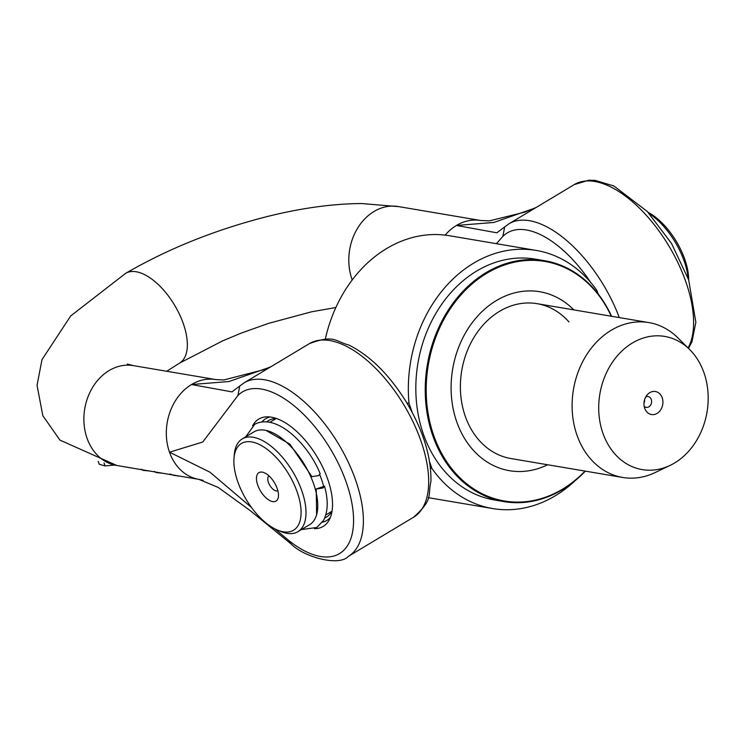 <?xml version="1.0" encoding="UTF-8"?>
<svg xmlns="http://www.w3.org/2000/svg" width="741" height="741" viewBox="0 0 741 741"><rect width="100%" height="100%" fill="white"/><g stroke="black" fill="none" stroke-linecap="round" stroke-linejoin="round"><path stroke-width="1.11" d="M114.42 465.098L105.074 465.913L99.238 464.264L98.22 461.374M131.481 467.969A7.438 1.565 172 0 1 130.898 467.895L123.895 466.682M104.036 462.949L105.074 465.913M203.08 480.372L199.06 479.399M190.502 477.954L186.834 477.334M149.024 470.933L142.985 470.359L141.17 469.183M177.747 475.796L173.857 475.426L170.115 474.008M178.794 475.972A52.361 42.117 -80.4 0 1 177.849 476.102M162.335 473.184L156.286 472.61L154.471 471.433M199.486 479.473A50.61 40.718 -80.4 0 1 198.968 479.39L218.252 487.458L249.763 510.253L291 543.875L289.101 540.754L274.772 528.805M251.514 507.502L209.972 472.202L169.494 452.195L202.738 442.034L237.944 395.472L239.751 386.005L231.942 391.887L191.511 384.533L228.96 381.532L270.419 367.027M322.363 522.229A59.336 29.019 -121 0 0 330.403 517.357M270.132 416.988A59.336 29.019 -121 0 0 262.064 421.796M314.416 528.685A62.596 30.613 -121 0 0 328.93 520.432A62.596 30.613 -121 0 0 317.213 456.993A62.596 30.613 -121 0 0 266.732 416.84A62.596 30.613 -121 0 0 252.625 425.769M266.908 421.722A56.279 27.528 59 0 1 268.538 420.573A56.279 27.528 59 0 1 276.588 418.535M332.061 510.938A56.279 27.528 59 0 1 326.485 517.079A56.279 27.528 59 0 1 324.706 517.978M198.968 479.39A50.61 40.718 -80.4 0 1 198.894 479.371L116.448 465.422A50.61 40.718 -80.4 0 0 116.856 465.487L59.938 440.117L42.811 415.645L37.05 385.301L41.987 359.635L70.728 315.916L125.516 273.429A52.361 25.611 59 0 1 125.711 273.318A52.361 25.611 59 0 1 136.205 271.762A52.361 25.611 59 0 1 183.249 323.447A52.361 25.611 59 0 1 179.618 363.09A52.361 25.611 59 0 1 179.517 363.155L166.688 371.26M496.414 243.687L502.861 236.398L504.667 226.931L496.868 232.813L456.437 225.459L493.886 222.457L535.335 207.952M265.954 430.401L289.972 444.211L311.905 476.658L318.593 475.62L320.131 473.712M322.965 488.013L316.25 488.986L324.521 486.17L322.965 488.013M688.676 279.885A50.61 24.759 -121 0 0 648.134 212.361M277.847 490.644A8.577 4.196 59 0 1 269.863 485.429A8.577 4.196 59 0 1 269.011 475.935M262.295 472.137A16.58 8.105 -121 0 0 261.406 492.422A16.58 8.105 -121 0 0 278.449 496.285A16.58 8.105 -121 0 0 264.315 472.749A16.58 8.105 -121 0 0 262.295 472.137M251.653 441.914A50.61 24.759 59 0 1 298.549 496.303A50.61 24.759 59 0 1 277.153 529.935A50.61 24.759 59 0 1 234.008 458.077A50.61 24.759 59 0 1 251.653 441.914M598.117 293.881L596.931 290.528A130.888 105.296 99.6 0 0 536.271 250.43A130.888 105.296 99.6 0 0 409.004 403.363L412.163 412.339M323.409 485.596A54.102 26.463 -121 0 0 319.769 474.712M277.153 529.935L280.431 531.334A54.102 26.463 -121 0 0 297.938 531.677A54.102 26.463 -121 0 0 297.817 481.085A54.102 26.463 -121 0 0 253.172 437.246A54.102 26.463 -121 0 0 242.242 438.913A54.102 26.463 -121 0 0 234.304 454.529L234.008 458.077M242.242 438.913L253.987 431.855A54.102 26.463 59 0 1 304.523 464.616A54.102 26.463 59 0 1 309.682 524.619L297.938 531.677M649.218 213.528A54.102 26.463 59 0 1 688.157 278.375M325.28 339.248A130.888 105.296 -80.4 0 1 449.389 235.731L536.271 250.43M429.613 461.884L431.929 468.451A130.888 105.296 99.6 0 0 492.589 508.548A130.888 105.296 99.6 0 0 575.173 480.631M406.892 403.002L409.004 403.363M431.929 468.451L430.465 468.21M568.958 321.918A78.537 63.18 99.6 0 0 537.142 303.68A78.537 63.18 99.6 0 0 461.745 370.574A78.537 63.18 99.6 0 0 510.938 458.549L622.644 477.454A78.537 63.18 99.6 0 0 655.053 472.591L670.049 465.422A67.542 54.334 -80.4 0 1 599.877 393.953A67.542 54.334 -80.4 0 1 689.658 349.539A67.542 54.334 -80.4 0 1 703.95 372.686A67.542 54.334 -80.4 0 1 670.049 465.422M503.861 501.601L494.451 500.008A122.163 98.275 -80.4 0 1 417.943 363.164A122.163 98.275 -80.4 0 1 535.224 259.109L544.626 260.693A122.163 98.275 99.6 0 0 427.344 364.748A122.163 98.275 99.6 0 0 503.861 501.601A122.163 98.275 99.6 0 0 585.362 471.146M611.566 316.277A122.163 98.275 99.6 0 0 544.626 260.693M585.047 471.091A121.468 97.71 -80.4 0 1 443.702 456.993A121.468 97.71 -80.4 0 1 473.138 283.034A121.468 97.71 -80.4 0 1 611.251 316.222M547.618 464.755A90.754 73.007 -80.4 0 1 459.791 429.437A90.754 73.007 -80.4 0 1 479.27 314.341A90.754 73.007 -80.4 0 1 573.83 309.886M643.985 403.224A5.502 4.418 99.6 0 0 644.577 399.695M657.1 413.395A11.689 9.411 -80.4 0 1 644.976 408.976A11.689 9.411 -80.4 0 1 647.412 394.601A11.689 9.411 -80.4 0 1 661.556 396.296A11.689 9.411 -80.4 0 1 657.1 413.395M644.179 406.272A5.502 4.418 99.6 0 0 646.245 407.374A5.502 4.418 99.6 0 0 648.875 406.837A5.502 4.418 99.6 0 0 651.598 401.048A5.502 4.418 99.6 0 0 648.079 396.528A5.502 4.418 99.6 0 0 645.763 396.889M689.658 349.539L677.858 337.84A78.537 63.18 99.6 0 0 648.857 322.585A78.537 63.18 99.6 0 0 573.46 389.479A78.537 63.18 99.6 0 0 622.644 477.454M198.894 479.371A50.61 40.718 -80.4 0 1 169.494 452.195A50.61 40.718 -80.4 0 1 191.511 384.533A50.61 40.718 -80.4 0 1 215.714 379.559A50.61 40.718 -80.4 0 1 215.788 379.568A50.61 40.718 -80.4 0 1 216.298 379.661M116.448 465.422A50.61 40.718 -80.4 0 1 84.057 423.861A50.61 40.718 -80.4 0 1 109.066 370.574A50.61 40.718 -80.4 0 1 133.334 365.619A50.61 40.718 -80.4 0 1 133.491 365.646L127.295 364.053M142.818 469.887L142.985 470.359M156.119 472.137L156.286 472.61M125.711 273.318C167.92 248.828 214.686 230.016 266.01 216.854C300.448 208.175 332.311 203.738 361.599 203.543L398.704 206.628A50.61 40.718 99.6 0 0 398.26 206.544L480.705 220.503A50.61 40.718 99.6 0 0 456.437 225.459A50.61 40.718 99.6 0 0 445.137 235.119M398.26 206.544A50.61 40.718 99.6 0 0 373.992 211.5A50.61 40.718 99.6 0 0 351.966 279.172A50.61 40.718 99.6 0 0 352.244 279.931M237.935 395.472A94.274 46.109 59 0 1 346.186 482.104A94.274 46.109 59 0 1 289.101 540.754M413.58 517.209C433.856 499.277 427.576 495.442 430.947 481.4C431.345 456.836 423.204 430.512 406.54 402.419C389.664 375.113 370.481 355.995 348.983 345.074C335.089 341.518 334.737 334.172 309.358 343.648A101.221 49.508 59 0 1 403.91 404.938A101.221 49.508 59 0 1 413.58 517.209L348.27 556.417A101.221 49.508 -121 0 0 338.609 444.146A101.221 49.508 -121 0 0 244.058 382.856L239.612 386.126M502.861 236.398A94.274 46.109 59 0 1 590.633 282.367M619.281 317.583A101.221 49.508 -121 0 0 508.974 223.782L504.538 227.052M508.974 223.782L574.284 184.574A101.221 49.508 59 0 1 661.296 234.221A101.221 49.508 59 0 1 688.065 347.955M215.788 379.568L133.334 365.619M290.954 543.838C304.347 557.593 339.471 566.476 348.27 556.417M309.358 343.648L244.058 382.856M215.705 379.568L223.791 379.957L263.833 369.676L271.197 366.563M574.284 184.574L588.752 180.23L595.079 180.378L613.909 186L647.328 211.509L671.457 243.344L688.685 279.903L695.864 322.326L691.946 341.805L688.5 348.39M480.779 220.494L489.43 220.864L524.86 212.121L536.151 207.471M335.858 307.524L311.581 311.794L268.223 323.474L241.038 333.181L222.652 340.86L179.618 363.099M320.14 473.712C309.043 445.471 277.171 412.515 254.756 424.269L245.725 436.82M316.602 514.726L316.25 488.986M324.521 486.17C328.411 500.212 328.068 511.651 323.484 520.469L316.75 527.509L301.42 529.583M325.781 514.958L331.866 511.309M270.076 422.194L276.161 418.535M492.589 508.548L428.205 497.656M648.857 322.585L537.142 303.68"/></g></svg>
